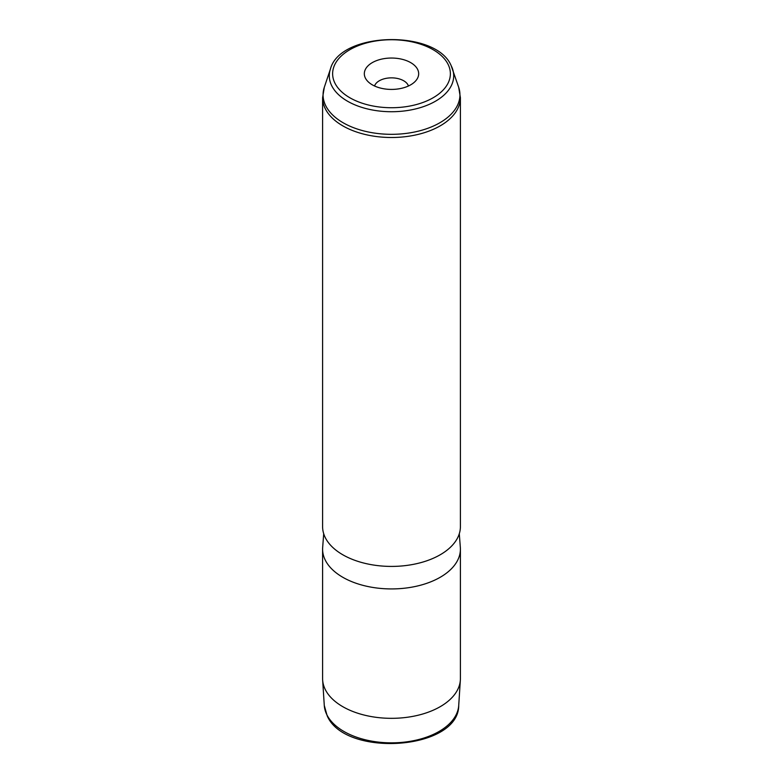 <?xml version="1.0" encoding="UTF-8"?>
<svg xmlns="http://www.w3.org/2000/svg" width="783" height="783" viewBox="0 0 783 783"><rect width="100%" height="100%" fill="white"/><g stroke="black" fill="none" stroke-linecap="round" stroke-linejoin="round"><path stroke-width="1.17" d="M322.596 549.137L322.596 678.538A68.904 39.786 0 0 0 322.645 680.016A68.904 39.786 0 0 0 325.385 689.745A68.904 39.786 0 0 0 400.035 718.021A68.904 39.786 0 0 0 460.355 680.016A68.904 39.786 0 0 0 460.404 678.538L460.404 549.137A68.904 39.786 180 0 1 401.297 588.522A68.904 39.786 180 0 1 325.385 560.344A68.904 39.786 180 0 1 322.596 549.137A68.904 39.786 180 0 1 322.665 547.386L323.702 533.752M459.298 533.752L460.335 547.386A68.904 39.786 180 0 1 460.404 549.137M325.385 537.833A68.904 39.786 180 0 1 322.596 526.636L322.596 97.718A68.904 39.786 180 0 0 325.385 108.915A68.904 39.786 180 0 0 401.297 137.094A68.904 39.786 180 0 0 460.404 97.718L460.404 526.636A68.904 39.786 180 0 1 401.297 566.011A68.904 39.786 180 0 1 325.385 537.833M365.426 78.153A27.17 15.689 180 0 1 383.846 58.676A27.17 15.689 180 0 1 417.574 69.315A27.17 15.689 180 0 1 416.302 80.14A27.17 15.689 180 0 1 391.5 89.419A27.17 15.689 180 0 1 366.698 80.14A27.17 15.689 180 0 1 365.426 78.153M374.558 85.993A17.226 9.944 180 0 1 390.609 77.869A17.226 9.944 180 0 1 408.031 84.995A17.226 9.944 180 0 1 408.442 85.993M324.279 705.444L327.177 715.799C345.078 757.895 458.838 750.183 458.721 705.444A67.269 38.837 180 0 1 399.829 742.548A67.269 38.837 180 0 1 326.951 714.938A67.269 38.837 180 0 1 324.279 705.444L322.645 680.016M447.993 64.167A58.872 33.992 180 0 1 408.08 106.351A58.872 33.992 180 0 1 335.007 83.301A58.872 33.992 180 0 1 374.92 41.117A58.872 33.992 180 0 1 447.993 64.167M451.184 65.703A62.2 35.91 180 0 1 452.574 69.012A62.2 35.91 180 0 1 406.162 110.716A62.2 35.91 180 0 1 331.816 85.924A62.2 35.91 180 0 1 330.426 69.012L324.299 87.324L322.596 97.718M330.426 69.012C340.125 31.663 435.612 29.235 451.067 65.42L458.701 87.324A68.434 39.512 180 0 1 407.64 133.208A68.434 39.512 180 0 1 325.836 105.93A68.434 39.512 180 0 1 324.299 87.324M458.721 705.444L460.355 680.016M458.701 87.324L460.404 97.718"/></g></svg>
